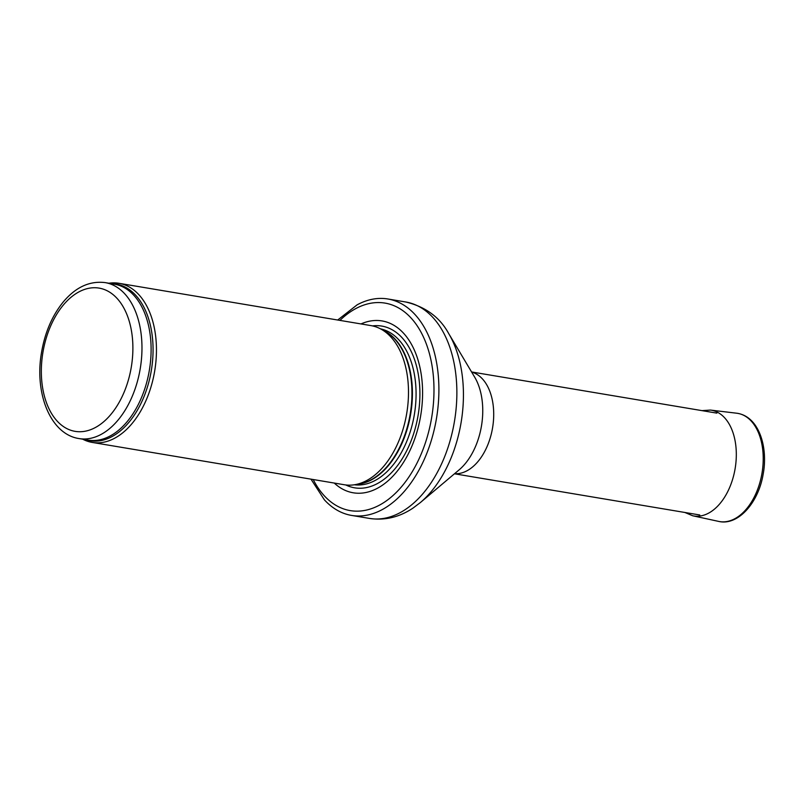 <?xml version="1.0" encoding="UTF-8"?>
<svg xmlns="http://www.w3.org/2000/svg" width="804" height="804" viewBox="0 0 804 804"><rect width="100%" height="100%" fill="white"/><g stroke="black" fill="none" stroke-linecap="round" stroke-linejoin="round"><path stroke-width="1.21" d="M82.722 439.195A80.681 49.778 -80.5 0 0 92.219 442.421A80.681 49.778 -80.5 0 0 118.701 435.788A80.681 49.778 -80.5 0 0 156.458 350.102A80.681 49.778 -80.5 0 0 118.942 283.289A80.681 49.778 -80.5 0 0 108.902 283.239M92.219 442.421L344.273 484.742A80.681 49.778 -80.5 0 0 354.876 484.691A80.681 49.778 -80.5 0 0 370.755 478.099A80.681 49.778 -80.5 0 0 408.201 400.834A80.681 49.778 -80.5 0 0 380.995 329.117A80.681 49.778 -80.5 0 0 370.986 325.61L118.942 283.289M334.263 483.063A87.133 53.757 -80.5 0 0 381.82 485.616A87.133 53.757 -80.5 0 0 421.587 376.925A87.133 53.757 -80.5 0 0 360.986 323.932M310.977 479.154L324.394 499.847A109.726 67.697 -80.5 0 0 351.549 515.414A109.726 67.697 -80.5 0 0 387.558 506.389A109.726 67.697 -80.5 0 0 438.904 389.86A109.726 67.697 -80.5 0 0 387.88 298.987A109.726 67.697 -80.5 0 0 357.127 304.837L337.7 320.022M104.982 432.07A79.063 48.783 -80.5 0 0 141.976 348.102A79.063 48.783 -80.5 0 0 105.213 282.616C89.556 280.676 75.465 287.239 62.953 302.324C51.999 316.022 44.833 332.846 41.466 352.815C34.361 393.267 50.401 434.291 79.033 438.572A79.063 48.783 -80.5 0 0 104.982 432.07M98.922 425.386A72.611 44.793 99.5 0 1 42.893 352.554A72.611 44.793 99.5 0 1 119.515 301.319A72.611 44.793 99.5 0 1 98.922 425.386M79.033 438.572L88.169 440.1A79.063 48.783 -80.5 0 0 114.118 433.597A79.063 48.783 -80.5 0 0 151.112 349.629A79.063 48.783 -80.5 0 0 114.349 284.154L105.213 282.616M85.103 439.587A79.455 49.024 -80.5 0 0 115.897 434.24A79.455 49.024 -80.5 0 0 153.011 346.021A79.455 49.024 -80.5 0 0 111.284 283.641M354.876 484.691L359.348 483.938A79.154 48.833 -80.5 0 0 374.925 477.465A79.154 48.833 -80.5 0 0 411.668 401.658A79.154 48.833 -80.5 0 0 384.975 331.288L380.995 329.117M357.489 484.249A79.063 48.783 -80.5 0 0 375.428 477.475A79.063 48.783 -80.5 0 0 412.241 399.869A79.063 48.783 -80.5 0 0 383.317 330.384M354.393 484.772A79.063 48.783 -80.5 0 0 379.086 478.089A79.063 48.783 -80.5 0 0 416.07 395.126A79.063 48.783 -80.5 0 0 380.563 328.876M345.79 484.953A82.008 50.592 -80.5 0 0 381.548 481.073A82.008 50.592 -80.5 0 0 419.708 386.714A82.008 50.592 -80.5 0 0 372.493 325.901M313.208 479.526A105.203 64.903 -80.5 0 0 384.754 501.957A105.203 64.903 -80.5 0 0 430.05 356.071A105.203 64.903 -80.5 0 0 339.921 320.394M351.549 515.414L369.518 518.429A109.726 67.697 -80.5 0 0 405.528 509.404A109.726 67.697 -80.5 0 0 456.873 392.875A109.726 67.697 -80.5 0 0 405.849 302.013L387.88 298.987M448.743 333.65L474.692 377.176A58.089 35.838 -80.5 0 1 459.124 469.858L420.391 502.53A105.857 65.305 -80.5 0 0 448.743 333.65C439.909 317.349 425.617 306.806 405.849 302.013M454.572 473.707A51.637 31.858 -80.5 0 0 469.556 469.234A51.637 31.858 -80.5 0 0 493.696 415.959A51.637 31.858 -80.5 0 0 471.636 372.061M718.565 521.384A54.863 33.848 -80.5 0 0 762.021 473.064A54.863 33.848 -80.5 0 0 736.725 413.216C743.811 414.181 749.78 417.889 754.634 424.361C764.383 437.677 766.272 458.009 763.167 474.119C758.473 502.892 737.911 526.077 718.565 521.384L692.706 515.766A53.607 33.064 -80.5 0 0 735.137 468.551A53.607 33.064 -80.5 0 0 710.455 410.08L736.725 413.216M420.391 502.53L413.145 507.997C399.457 517.203 384.915 520.68 369.518 518.429M454.471 473.787L699.751 514.972M471.566 371.95L716.846 413.125M684.897 512.48L692.706 515.766M710.455 410.08L702.003 410.633"/></g></svg>
